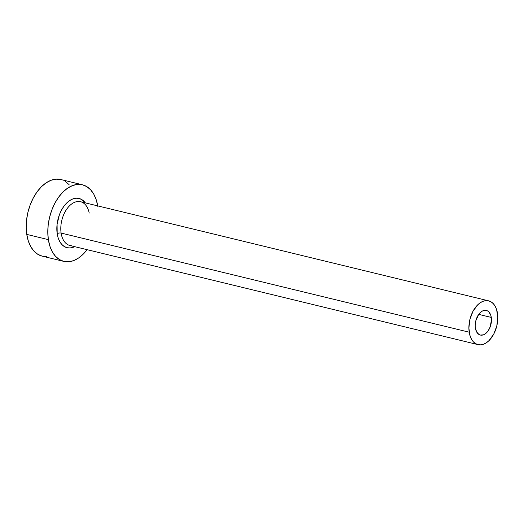 <?xml version="1.0" encoding="UTF-8"?>
<svg xmlns="http://www.w3.org/2000/svg" width="524" height="524" viewBox="0 0 524 524"><rect width="100%" height="100%" fill="white"/><g stroke="black" fill="none" stroke-linecap="round" stroke-linejoin="round"><path stroke-width="0.79" d="M475.392 328.063A12.674 7.781 -76.3 0 1 478.078 315.324A12.674 7.781 -76.3 0 1 486.331 310.431A12.674 7.781 -76.3 0 1 491.289 317.42L478.72 314.367L481.621 311.485L483.207 310.667L486.324 310.424L487.746 311.02L488.997 312.062L490.805 315.324L491.473 319.719L490.182 326.937L487.975 331.103L485.067 333.998L483.482 334.816L480.357 335.059L478.936 334.463L476.657 331.967L475.392 328.063L475.209 325.764L475.772 320.917L478.707 314.38L491.289 317.42A12.674 7.781 -76.3 0 1 488.604 330.159A12.674 7.781 -76.3 0 1 480.351 335.052A12.674 7.781 -76.3 0 1 475.392 328.063M89.204 213.085A22.525 13.84 103.7 0 0 79.026 201.491A22.525 13.84 103.7 0 0 61.118 233.069A2.817 1.238 -8.7 0 0 57.195 233.73A25.342 15.569 -76.3 0 1 65.788 203.947A25.342 15.569 -76.3 0 1 85.34 202.88L81.901 199.637L79.065 198.452L75.993 198.216L72.816 198.93L69.653 200.574L66.614 203.083L63.83 206.364L61.4 210.281L59.415 214.696L57.09 224.305L57.195 233.73A2.817 1.238 171.3 0 1 61.118 233.069A22.525 13.84 103.7 0 0 69.934 245.501L478.026 344.635A22.525 13.84 -76.3 0 1 469.209 332.203L61.118 233.069L469.209 332.203A22.525 13.84 -76.3 0 1 473.984 309.546A22.525 13.84 -76.3 0 1 488.656 300.848A22.525 13.84 -76.3 0 1 497.473 313.28A22.525 13.84 -76.3 0 1 492.698 335.936A22.525 13.84 -76.3 0 1 478.026 344.635M82.399 184.776L60.81 179.529A39.424 24.215 103.7 0 0 35.128 194.751A39.424 24.215 103.7 0 0 26.77 234.398A39.424 24.215 103.7 0 0 42.195 256.144L63.79 261.391A39.424 24.215 -76.3 0 1 48.365 239.645L26.77 234.398L48.365 239.645A39.424 24.215 -76.3 0 1 56.716 199.998A39.424 24.215 -76.3 0 1 82.399 184.776A39.424 24.215 -76.3 0 1 97.726 205.886M97.824 206.522L96.305 200.011L93.894 194.384L90.678 189.858L86.794 186.616L82.379 184.769L77.611 184.396L72.666 185.509L67.734 188.07L63.011 191.974L58.681 197.07L54.896 203.174L51.817 210.032L49.551 217.401L48.195 224.986L47.789 232.492L48.365 239.645L49.885 246.156L52.295 251.782L55.505 256.308L59.395 259.55L63.81 261.397L68.579 261.771L73.524 260.657L78.449 258.096L83.172 254.192L87.089 249.666A39.424 24.215 -76.3 0 1 63.79 261.391M74.709 246.66L70.19 247.95L67.124 247.714L64.288 246.529L61.786 244.439L59.723 241.531L58.171 237.916L57.195 233.73A25.342 15.569 -76.3 0 0 74.709 246.66M60.791 179.522L56.016 179.156L51.07 180.269L46.145 182.824L41.422 186.727L37.086 191.83L33.307 197.928L30.228 204.792L27.962 212.154L26.6 219.739L26.2 227.252L26.77 234.398L28.289 240.909L30.7 246.535L33.916 251.062L37.8 254.31L42.215 256.151L46.99 256.524M69.089 184.618L65.199 181.369M488.65 300.848L485.918 300.632L483.095 301.274L480.279 302.734L477.58 304.961L472.943 311.361L469.89 319.496L468.882 328.122L470.08 335.923L471.456 339.139L473.29 341.727L475.51 343.58L478.039 344.635L480.763 344.844L483.587 344.209L486.403 342.748L489.102 340.521L493.739 334.122L496.791 325.987L497.8 317.361L496.608 309.56L495.226 306.344L493.392 303.756L491.171 301.903L488.65 300.848L80.572 201.72A22.525 13.84 103.7 0 0 65.893 210.419A22.525 13.84 103.7 0 0 61.118 233.069A22.525 13.84 103.7 0 0 71.48 245.73"/></g></svg>
